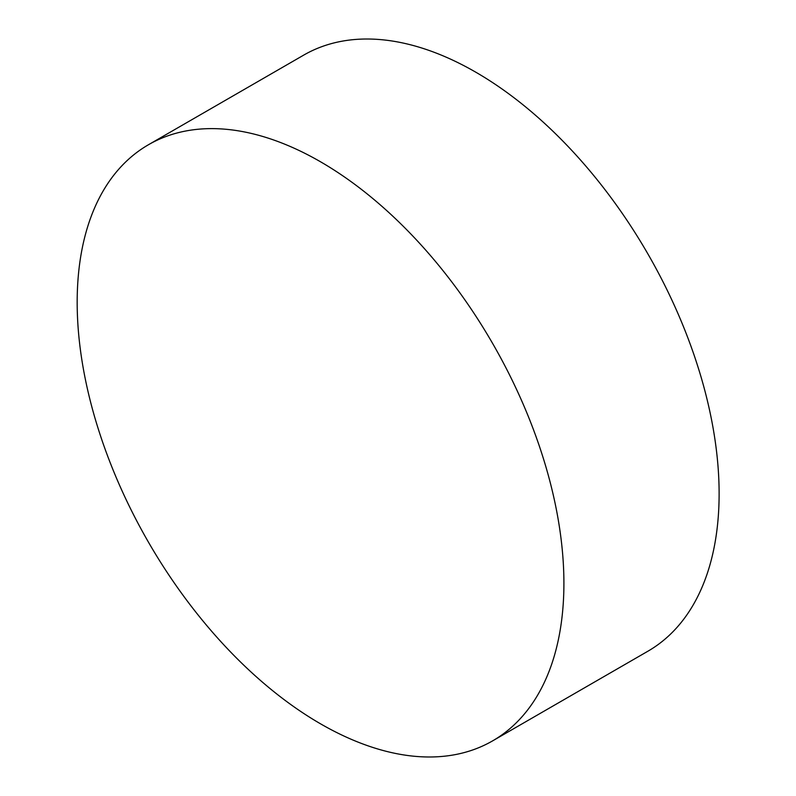 <?xml version="1.0" encoding="UTF-8"?>
<svg xmlns="http://www.w3.org/2000/svg" width="796" height="796" viewBox="0 0 796 796"><rect width="100%" height="100%" fill="white"/><g stroke="black" fill="none" stroke-linecap="round" stroke-linejoin="round"><path stroke-width="1.19" d="M563.906 583.309A344.171 198.711 60 0 1 492.625 740.867A344.171 198.711 60 0 1 320.539 723.823A344.171 198.711 60 0 1 77.172 302.301A344.171 198.711 60 0 1 148.454 144.743A344.171 198.711 60 0 1 320.539 161.787A344.171 198.711 60 0 1 331.574 168.454A344.171 198.711 60 0 1 563.658 570.424A344.171 198.711 60 0 1 563.906 583.309M148.454 144.743L303.674 55.133A344.171 198.711 60 0 1 475.759 72.177A344.171 198.711 60 0 1 700.599 375.463A344.171 198.711 60 0 1 647.835 651.257L492.625 740.867"/></g></svg>
